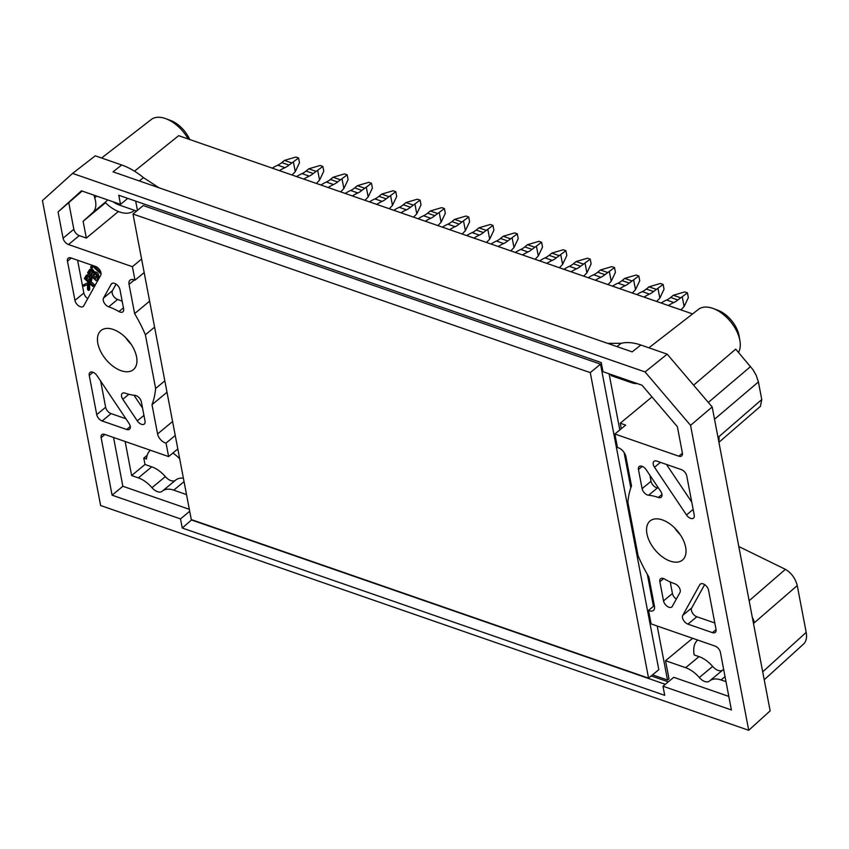 <?xml version="1.0" encoding="UTF-8"?>
<svg xmlns="http://www.w3.org/2000/svg" width="849" height="849" viewBox="0 0 849 849"><rect width="100%" height="100%" fill="white"/><g stroke="black" fill="none" stroke-linecap="round" stroke-linejoin="round"><path stroke-width="1.27" d="M680.516 297.755L673.321 295.261L684.729 291.907L687.425 292.841L677.852 299.973A23.623 13.966 -70.9 0 1 673.788 302.541A56.045 33.122 109.1 0 0 668.365 305.523M661.159 303.029A56.045 33.122 -70.9 0 1 666.592 300.037A23.623 13.966 -70.9 0 0 670.646 297.468L677.852 299.973M682.288 296.959L684.124 306.542L680.909 309.874M673.321 295.261L670.646 297.468M687.425 292.841L688.337 297.638L684.124 306.542M315.966 171.328L308.76 168.834L320.169 165.47L322.864 166.404L313.292 173.536A23.623 13.966 -70.9 0 1 309.238 176.104A56.045 33.122 109.1 0 0 303.804 179.097M296.598 176.592A56.045 33.122 -70.9 0 1 302.032 173.61A23.623 13.966 -70.9 0 0 306.086 171.042L313.292 173.536M317.738 170.532L319.564 180.115L316.348 183.448M308.76 168.834L306.086 171.042M322.864 166.404L323.787 171.201L319.564 180.115M340.269 179.755L333.063 177.261L344.471 173.896L347.167 174.841L337.594 181.973A23.623 13.966 -70.9 0 1 333.54 184.541A56.045 33.122 109.1 0 0 328.107 187.523M320.911 185.029A56.045 33.122 -70.9 0 1 326.334 182.036A23.623 13.966 -70.9 0 0 330.388 179.468L337.594 181.973M342.041 178.959L343.866 188.542L340.651 191.874M333.063 177.261L330.388 179.468M347.167 174.841L348.09 179.627L343.866 188.542M364.571 188.181L357.365 185.687L368.774 182.333L371.48 183.267L361.897 190.399A23.623 13.966 -70.9 0 1 357.843 192.967A56.045 33.122 109.1 0 0 352.409 195.949M345.214 193.455A56.045 33.122 -70.9 0 1 350.637 190.473A23.623 13.966 -70.9 0 0 354.702 187.905L361.897 190.399M366.344 187.385L368.169 196.979L364.953 200.3M357.365 185.687L354.702 187.905M371.48 183.267L372.393 188.064L368.169 196.979M388.874 196.618L381.668 194.113L393.076 190.76L395.783 191.694L386.199 198.825A23.623 13.966 -70.9 0 1 382.146 201.393A56.045 33.122 109.1 0 0 376.712 204.376M369.517 201.882A56.045 33.122 -70.9 0 1 374.94 198.899A23.623 13.966 -70.9 0 0 379.004 196.331L386.199 198.825M390.646 195.811L392.471 205.405L389.256 208.727M381.668 194.113L379.004 196.331M395.783 191.694L396.695 196.49L392.471 205.405M413.176 205.044L405.971 202.55L417.379 199.186L420.085 200.12L410.502 207.252A23.623 13.966 -70.9 0 1 406.448 209.82A56.045 33.122 109.1 0 0 401.015 212.812M393.819 210.308A56.045 33.122 -70.9 0 1 399.253 207.326A23.623 13.966 -70.9 0 0 403.307 204.758L410.502 207.252M414.949 204.238L416.774 213.831L413.569 217.164M405.971 202.55L403.307 204.758M420.085 200.12L420.998 204.917L416.774 213.831M437.479 213.47L430.284 210.977L441.682 207.612L444.388 208.557L434.805 215.688A23.623 13.966 -70.9 0 1 430.751 218.257A56.045 33.122 109.1 0 0 425.328 221.239M418.122 218.734A56.045 33.122 -70.9 0 1 423.555 215.752A23.623 13.966 -70.9 0 0 427.609 213.184L434.805 215.688M439.251 212.675L441.087 222.258L437.872 225.59M430.284 210.977L427.609 213.184M444.388 208.557L445.301 213.343L441.087 222.258M461.782 221.897L454.586 219.403L465.995 216.049L468.69 216.983L459.118 224.115A23.623 13.966 -70.9 0 1 455.053 226.683A56.045 33.122 109.1 0 0 449.63 229.665M442.425 227.171A56.045 33.122 -70.9 0 1 447.858 224.178A23.623 13.966 -70.9 0 0 451.912 221.61L459.118 224.115M463.554 221.101L465.39 230.684L462.174 234.016M454.586 219.403L451.912 221.61M468.69 216.983L469.603 221.78L465.39 230.684M486.084 230.334L478.889 227.829L490.298 224.476L492.993 225.41L483.421 232.541A23.623 13.966 -70.9 0 1 479.356 235.109A56.045 33.122 109.1 0 0 473.933 238.091M466.727 235.597A56.045 33.122 -70.9 0 1 472.161 232.615A23.623 13.966 -70.9 0 0 476.215 230.047L483.421 232.541M487.857 229.527L489.693 239.121L486.477 242.443M478.889 227.829L476.215 230.047M492.993 225.41L493.906 230.206L489.693 239.121M510.387 238.76L503.192 236.255L514.6 232.902L517.296 233.836L507.723 240.967A23.623 13.966 -70.9 0 1 503.669 243.536A56.045 33.122 109.1 0 0 498.236 246.518M491.03 244.024A56.045 33.122 -70.9 0 1 496.463 241.042A23.623 13.966 -70.9 0 0 500.517 238.473L507.723 240.967M512.159 237.953L513.995 247.547L510.78 250.869M503.192 236.255L500.517 238.473M517.296 233.836L518.208 238.633L513.995 247.547M559.003 255.613L551.797 253.119L563.205 249.755L565.912 250.699L556.328 257.831A23.623 13.966 -70.9 0 1 552.274 260.399A56.045 33.122 109.1 0 0 546.841 263.381M539.646 260.887A56.045 33.122 -70.9 0 1 545.069 257.894A23.623 13.966 -70.9 0 0 549.123 255.326L556.328 257.831M560.775 254.817L562.6 264.4L559.385 267.732M551.797 253.119L549.123 255.326M565.912 250.699L566.824 255.485L562.6 264.4M534.7 247.186L527.494 244.692L538.903 241.328L541.598 242.262L532.026 249.394A23.623 13.966 -70.9 0 1 527.972 251.962A56.045 33.122 109.1 0 0 522.538 254.955M515.332 252.45A56.045 33.122 -70.9 0 1 520.766 249.468A23.623 13.966 -70.9 0 0 524.82 246.9L532.026 249.394M536.472 246.39L538.298 255.974L535.082 259.306M527.494 244.692L524.82 246.9M541.598 242.262L542.522 247.059L538.298 255.974M583.305 264.039L576.1 261.545L587.508 258.192L590.214 259.125L580.631 266.257A23.623 13.966 -70.9 0 1 576.577 268.825A56.045 33.122 109.1 0 0 571.144 271.807M563.948 269.313A56.045 33.122 -70.9 0 1 569.371 266.331A23.623 13.966 -70.9 0 0 573.436 263.763L580.631 266.257M585.078 263.243L586.903 272.837L583.688 276.158M576.1 261.545L573.436 263.763M590.214 259.125L591.127 263.922L586.903 272.837M607.608 272.476L600.402 269.971L611.811 266.618L614.517 267.552L604.934 274.683A23.623 13.966 -70.9 0 1 600.88 277.252A56.045 33.122 109.1 0 0 595.446 280.234M588.251 277.74A56.045 33.122 -70.9 0 1 593.674 274.758A23.623 13.966 -70.9 0 0 597.738 272.189L604.934 274.683M609.38 271.669L611.206 281.263L607.99 284.585M600.402 269.971L597.738 272.189M614.517 267.552L615.429 272.349L611.206 281.263M631.911 280.902L624.705 278.408L636.113 275.044L638.819 275.978L629.236 283.11A23.623 13.966 -70.9 0 1 625.182 285.678A56.045 33.122 109.1 0 0 619.749 288.671M612.554 286.166A56.045 33.122 -70.9 0 1 617.987 283.184A23.623 13.966 -70.9 0 0 622.041 280.616L629.236 283.11M633.683 280.096L635.508 289.689L632.303 293.022M624.705 278.408L622.041 280.616M638.819 275.978L639.732 280.775L635.508 289.689M656.213 289.329L649.018 286.835L660.416 283.47L663.122 284.415L653.539 291.547A23.623 13.966 -70.9 0 1 649.485 294.115A56.045 33.122 109.1 0 0 644.062 297.097M636.856 294.592A56.045 33.122 -70.9 0 1 642.29 291.61A23.623 13.966 -70.9 0 0 646.344 289.042L653.539 291.547M657.986 288.533L659.822 298.116L656.606 301.448M649.018 286.835L646.344 289.042M663.122 284.415L664.035 289.201L659.822 298.116M291.653 162.902L284.457 160.397L295.866 157.044L298.561 157.978L288.989 165.109A23.623 13.966 -70.9 0 1 284.935 167.678A56.045 33.122 109.1 0 0 279.501 170.66M272.296 168.166A56.045 33.122 -70.9 0 1 277.729 165.184A23.623 13.966 -70.9 0 0 281.783 162.615L288.989 165.109M293.425 162.095L295.261 171.689L292.045 175.011M284.457 160.397L281.783 162.615M298.561 157.978L299.474 162.775L295.261 171.689M133.006 214.033L143.248 205.554L600.519 364.136L658.803 669.67L648.562 678.149L191.29 519.567L133.006 214.033L590.278 372.626L648.562 678.149M600.519 364.136L590.278 372.626M717.999 437.49L761.765 399.529L760.428 406.331L718.923 442.308M87.5 283.248L88.487 284.16L88.593 290.528L87.553 289.551L87.511 284.585L83.881 286.134L82.841 285.168L88.498 282.42M88.487 284.16L89.485 283.333M659.864 581.745A5.901 3.417 50.4 0 1 660.596 578.763A5.901 3.417 50.4 0 1 664.555 579.029A53.147 30.713 -129.6 0 0 674.785 583.751A5.901 3.417 50.4 0 1 679.253 587.657A5.901 3.417 50.4 0 1 679.975 592.517L672.27 606.398A5.901 3.417 50.4 0 1 671.782 606.982A5.901 3.417 50.4 0 1 667.081 606.228A5.901 3.417 50.4 0 1 663.515 600.88L659.864 581.745L663.674 578.594M154.582 327.162L145.381 334.782L155.632 388.481L164.823 380.872M155.632 388.481A118.107 68.249 50.4 0 1 151.992 404.686L166.998 392.259M145.381 334.782A118.107 68.249 50.4 0 0 134.62 313.589L149.626 301.162M738.503 352.42A29.683 17.15 -129.6 0 0 740.275 344.312A29.683 17.15 -129.6 0 0 739.925 340.799A29.683 17.15 -129.6 0 0 713.181 308.505A29.683 17.15 -129.6 0 0 698.515 309.333L648.88 347.814M713.181 308.505L717.819 310.235A23.623 13.648 50.4 0 1 739.097 335.928L739.925 340.799M637.302 383.589A23.623 13.648 -129.6 0 1 631.274 382.612L611.163 375.64L610.93 374.441M107.547 199.865A23.623 13.648 50.4 0 1 106.167 201.489L105.138 202.412A29.524 17.065 50.4 0 0 133.898 210.754A29.524 17.065 50.4 0 0 134.407 210.297M105.488 202.762L83.128 221.281L92.796 212.558A23.623 13.648 -129.6 0 0 94.695 197.775L96.712 196.108M147.174 455.287L143.778 458.099L144.999 464.477L151.738 466.823A23.623 13.648 50.4 0 1 165.353 476.629A9.604 5.55 -129.6 0 0 175.425 480.301M165.353 476.629L151.982 487.697A23.623 13.648 -129.6 0 0 138.366 477.881L151.738 466.823M687.923 624.132A5.901 3.417 50.4 0 1 683.477 620.226A5.901 3.417 50.4 0 1 682.755 615.376L699.799 584.696A5.901 3.417 50.4 0 1 700.287 584.112A5.901 3.417 50.4 0 1 704.988 584.865A5.901 3.417 50.4 0 1 708.554 590.214L716.025 629.406A5.901 3.417 50.4 0 1 715.293 632.388A5.901 3.417 50.4 0 1 712.438 632.632L687.923 624.132L696.838 616.756A5.901 3.417 -129.6 0 1 692.381 612.851A5.901 3.417 -129.6 0 1 691.67 608.001L704.649 584.632M108.714 306.839A5.901 3.417 50.4 0 1 104.236 302.934A5.901 3.417 50.4 0 1 103.514 298.073L111.219 284.192A5.901 3.417 50.4 0 1 111.707 283.608A5.901 3.417 50.4 0 1 116.409 284.362A5.901 3.417 50.4 0 1 119.974 289.711L123.625 308.845A5.901 3.417 50.4 0 1 122.893 311.827A5.901 3.417 50.4 0 1 118.934 311.562A53.147 30.713 -129.6 0 0 108.714 306.839L117.618 299.464A5.901 3.417 -129.6 0 1 113.15 295.558A5.901 3.417 -129.6 0 1 112.429 290.698L116.08 284.128M762.71 671.835L806.189 632.378L797.253 585.577L754.347 622.752A14.178 8.405 -130.9 0 0 752.331 617.456M143.778 458.099L146.484 459.033A29.524 17.065 50.4 0 1 150.379 450.246M172.899 453.026A29.524 17.065 50.4 0 1 179.691 458.778M127.753 198.369L120.505 204.365L118.764 195.249L601.241 362.576L602.981 371.682L642.024 385.223L677.364 426.697L682.373 452.952A5.901 3.417 50.4 0 1 681.63 455.934A5.901 3.417 50.4 0 1 678.786 456.189L614.878 434.019L617.446 447.519A8.267 4.776 50.4 0 1 625.915 456.656L631.497 485.904A118.107 68.249 -129.6 0 0 627.857 502.109L638.108 555.808A118.107 68.249 -129.6 0 0 648.869 577.002L654.452 606.26A8.267 4.776 50.4 0 1 653.422 610.442A8.267 4.776 50.4 0 1 648.519 610.399L654.324 605.592M95.566 266.459A5.901 3.417 50.4 0 1 100.012 270.364A5.901 3.417 50.4 0 1 100.734 275.214L83.69 305.895A5.901 3.417 50.4 0 1 83.202 306.478A5.901 3.417 50.4 0 1 78.501 305.725A5.901 3.417 50.4 0 1 74.935 300.376L67.464 261.195A5.901 3.417 50.4 0 1 68.196 258.202A5.901 3.417 50.4 0 1 71.051 257.958L95.566 266.459M94.483 273.856L93.698 275.267L96.234 277.623M92.583 276.19L95.523 278.918L96.659 276.763L96.393 275.309L94.812 273.919L93.91 274.047L92.583 276.19L93.698 275.267M90.811 270.693L90.121 271.935L92.308 273.962M89.007 272.858L91.586 275.256L92.52 272.147L91.023 270.757L90.27 270.82L89.007 272.858L90.121 271.935M93.496 265.737L100.649 272.402L100.193 273.229L92.69 266.236L91.543 268.295L90.546 267.361L91.777 265.143M709.753 680.834L722.86 669.978A23.623 13.648 50.4 0 1 722.987 669.872A23.623 13.648 50.4 0 1 723.656 669.383M726.001 681.673L721.034 679.953A23.623 13.648 -129.6 0 0 709.626 680.94A23.623 13.648 -129.6 0 0 709.499 681.047A9.604 5.55 50.4 0 1 709.446 681.089A9.604 5.55 50.4 0 1 699.268 677.502A23.623 13.648 -129.6 0 0 685.652 667.685L699.024 656.617L694.206 654.95A29.524 17.065 50.4 0 1 697.666 640.05M665.308 684.305L191.503 519.981L182.248 528.014L664.725 695.342L662.984 686.225L731.392 709.955L720.419 652.414A5.901 3.417 50.4 0 0 715.007 646.057L651.098 623.898L648.519 610.399M144.999 464.477L131.637 475.546L125.143 441.491M645.06 371.947L667.187 354.16L640.836 345.023L632.155 351.868L113.034 171.838L121.715 164.982L95.279 155.823L72.568 173.408L42.45 200.576L100.628 505.526L748.722 730.289L690.555 425.338L645.06 371.947L72.568 173.408M693.612 385.181A132039.356 105695.894 48 0 0 735.712 349.13L752.978 369.697L756.194 375.258L758.412 381.944L714.518 419.236M649.856 475.175L651.013 481.277A5.901 3.417 -129.6 0 0 657.487 487.867A53.147 30.713 50.4 0 1 658.431 487.963M100.649 381.095L105.637 407.244A5.901 3.417 -129.6 0 0 111.06 413.601L125.917 418.759M111.06 413.601L102.145 420.977L126.66 429.488L130.29 426.485M175.244 435.463L166.043 443.072A8.267 4.776 50.4 0 1 157.574 433.935L151.992 404.686M642.269 466.377L638.459 469.529A5.901 3.417 50.4 0 1 639.191 466.536A5.901 3.417 50.4 0 1 646.195 469.73L660.671 491.306A5.901 3.417 50.4 0 1 661.201 497.206A5.901 3.417 50.4 0 1 658.315 497.45L661.965 494.426M121.715 164.982A58.125 33.589 50.4 0 1 143.428 177.611L158.933 187.746M692.593 313.928L178.64 135.681A180012.186 98557.576 -9.5 0 1 134.503 171.19M607.64 343.367L621.192 343.304A58.125 33.589 50.4 0 1 640.836 345.023M94.61 271.988C99.291 271.351 99.704 278.621 97.179 279.746L96.064 280.669L87.553 272.752L89.75 269.504L92.18 270.375L93.496 272.911L94.61 271.988L92.032 268.645L89.4 269.706M93.496 272.911C98.176 272.264 98.59 279.544 96.064 280.669M761.765 399.529L758.412 381.944M806.189 632.378C807.112 637.599 806.221 641.504 803.525 644.094L764.217 679.762M660.426 462.355L654.505 467.258A5.901 3.417 50.4 0 1 653.974 461.357A5.901 3.417 50.4 0 1 656.829 461.103L681.344 469.614A5.901 3.417 50.4 0 1 686.756 475.96L694.238 515.152A5.901 3.417 50.4 0 1 693.495 518.134A5.901 3.417 50.4 0 1 686.491 514.95L693.145 509.442M162.467 491.03L175.573 480.184A23.623 13.648 50.4 0 1 175.711 480.067A23.623 13.648 50.4 0 1 183.395 478.199M186.515 494.585L173.748 490.149A23.623 13.648 -129.6 0 0 162.339 491.136A23.623 13.648 -129.6 0 0 162.212 491.242A9.604 5.55 -129.6 0 1 162.159 491.284A9.604 5.55 -129.6 0 1 151.982 487.697M112.896 201.722A23.623 13.648 -129.6 0 0 119.369 205.076L136.604 211.061M92.838 286.463L84.338 278.546L86.365 275.214L89.453 276.063L91.002 278.281L89.845 282.42L93.294 285.635L92.838 286.463L94.409 284.712L90.96 281.497L91.851 279.894L91.809 276.7M93.082 266.607L91.543 268.295M100.193 273.229L100.935 272.614M652.552 674.838L667.505 680.028L657.2 626.01M653.443 606.324L647.352 574.402M630.828 487.751L624.1 452.496M619.802 429.944L609.094 373.804M135.681 201.117L137.442 210.361M722.711 670.105A9.604 5.55 50.4 0 1 712.64 666.433L699.268 677.502M621.288 428.713L620.237 423.237L625.639 425.105L614.878 434.019M652 396.939L620.237 423.237M79.254 235.619L68.482 244.533A5.901 3.417 50.4 0 1 63.07 238.176L73.842 229.262A5.901 3.417 -129.6 0 0 79.254 235.619L86.333 238.07L83.128 221.281M692.614 638.299L665.542 660.702L685.652 667.685M104.936 434.486L101.127 437.638L112.1 495.179L180.508 518.909L182.248 528.014M101.127 437.638A5.901 3.417 50.4 0 1 101.859 434.656A5.901 3.417 50.4 0 1 104.714 434.412L168.622 456.571L166.043 443.072M134.62 313.589L129.037 284.341A8.267 4.776 50.4 0 1 130.067 280.149A8.267 4.776 50.4 0 1 134.97 280.191L144.171 272.571M68.482 244.533L132.402 266.692L134.97 280.191M120.505 204.365L81.462 190.823L58.061 211.921L63.07 238.176M128.868 394.276L122.818 399.295L137.294 420.86L143.948 415.363M122.818 399.295A5.901 3.417 50.4 0 1 122.298 393.384A5.901 3.417 50.4 0 1 125.174 393.14A53.147 30.713 50.4 0 0 134.917 395.347A5.901 3.417 50.4 0 1 141.38 401.938L145.03 421.062A5.901 3.417 50.4 0 1 144.298 424.054A5.901 3.417 50.4 0 1 137.294 420.86M93.061 372.287L89.262 375.438L96.733 414.63L105.637 407.244M89.262 375.438A5.901 3.417 50.4 0 1 89.994 372.456A5.901 3.417 50.4 0 1 96.998 375.64L128.984 423.333A5.901 3.417 50.4 0 1 129.515 429.233A5.901 3.417 50.4 0 1 126.66 429.488M102.145 420.977A5.901 3.417 50.4 0 1 96.733 414.63M97.847 343.367A25.396 14.677 -129.6 0 0 113.193 366.386A25.396 14.677 -129.6 0 0 133.399 369.644A25.396 14.677 -129.6 0 0 133.707 348.652A25.396 14.677 -129.6 0 0 113.267 329.465A25.396 14.677 -129.6 0 0 101.01 330.526A25.396 14.677 -129.6 0 0 97.847 343.367M657.487 487.867L648.572 495.243A53.147 30.713 50.4 0 1 658.315 497.45M648.572 495.243A5.901 3.417 50.4 0 1 642.109 488.653L651.013 481.277M638.459 469.529L642.109 488.653M654.505 467.258L686.491 514.95M646.938 533.798A25.396 14.677 -129.6 0 0 662.284 556.817A25.396 14.677 -129.6 0 0 682.479 560.064A25.396 14.677 -129.6 0 0 682.798 539.083A25.396 14.677 -129.6 0 0 662.358 519.896A25.396 14.677 -129.6 0 0 650.09 520.946A25.396 14.677 -129.6 0 0 646.938 533.798M189.709 511.289L180.508 518.909M113.554 437.479L122.861 486.265L189.327 509.315M122.861 486.265L112.1 495.179M188.181 138.992A29.683 17.15 -129.6 0 0 183.278 131.839A29.683 17.15 -129.6 0 0 165.895 118.711A29.683 17.15 -129.6 0 0 151.228 119.539L101.593 158.01M165.895 118.711L170.532 120.431A23.623 13.648 50.4 0 1 189.752 139.544M82.841 285.168L88.466 282.388M665.542 660.702L668.991 678.797L667.505 680.028M94.239 195.249A9.604 5.55 -129.6 0 0 94.695 197.775M87.734 276.233L86.906 277.729L89.57 280.202M85.791 278.652L88.848 281.497L89.973 278.355L87.988 276.296L87.15 276.371L85.791 278.652L86.906 277.729M666.476 464.456L691.744 502.12M118.404 211.518L86.333 238.07M97.603 267.605L98.792 268.719M749.147 600.742L785.399 569.329L738.8 546.533M177.812 448.951L168.622 456.571M667.187 354.16L712.184 406.968L690.555 425.338M82.098 191.046L58.061 211.921M728.813 696.413L673.756 677.311L662.984 686.225M74.935 300.376L83.849 293.001L77.599 260.229M83.849 293.001A5.901 3.417 -129.6 0 0 87.744 298.583M86.365 275.214L89.071 274.153M89.601 283.449L89.707 289.605L88.593 290.528M125.578 337.531A25.396 14.677 -129.6 0 0 131.096 344.195M785.399 569.329C791.395 572.895 795.343 578.307 797.264 585.566L797.253 585.577M122.182 301.268A53.147 30.713 -129.6 0 0 117.618 299.464M89.845 282.42L90.96 281.497M663.515 600.88L672.429 593.504L670.222 581.947M672.429 593.504A5.901 3.417 -129.6 0 0 676.324 599.086M714.805 622.986L696.838 616.756M718.859 436.715A14.178 8.405 49.1 0 1 718.732 441.321M131.637 475.546L138.366 477.881M68.833 203.007L73.842 229.262M748.722 730.289L770.149 710.857L712.184 406.968M674.668 527.951A25.396 14.677 -129.6 0 0 680.187 534.626M141.592 259.083L132.402 266.692M699.024 656.617A23.623 13.648 50.4 0 1 712.64 666.433M133.972 395.252L142.547 408.04M93.294 285.635L94.409 284.712M673.788 302.541L666.592 300.037M309.238 176.104L302.032 173.61M333.54 184.541L326.334 182.036M357.843 192.967L350.637 190.473M382.146 201.393L374.94 198.899M406.448 209.82L399.253 207.326M430.751 218.257L423.555 215.752M455.053 226.683L447.858 224.178M479.356 235.109L472.161 232.615M503.669 243.536L496.463 241.042M552.274 260.399L545.069 257.894M527.972 251.962L520.766 249.468M576.577 268.825L569.371 266.331M600.88 277.252L593.674 274.758M625.182 285.678L617.987 283.184M649.485 294.115L642.29 291.61M284.935 167.678L277.729 165.184M106.167 201.489L92.796 212.558M682.755 615.376L691.67 608.001M103.514 298.073L112.429 290.698M754.347 622.752L753.477 623.474M725.035 676.632L721.034 679.953M708.321 402.437L750.558 366.556M157.574 433.935L172.58 421.507M143.428 177.611L139.321 180.943M621.192 343.304L616.958 346.594M184.053 481.627L173.748 490.149M71.274 258.032L67.464 261.195M700.956 583.741L699.799 584.696M712.438 632.632L716.068 629.629M134.365 279.926L129.037 284.341M651.236 675.931L668.28 681.843M118.934 311.562L123.434 307.837M678.786 456.189L682.405 453.186M112.376 283.237L111.219 284.192M722.987 669.872L709.626 680.94M175.711 480.067L162.339 491.136M134.439 210.308L133.898 210.754"/></g></svg>
